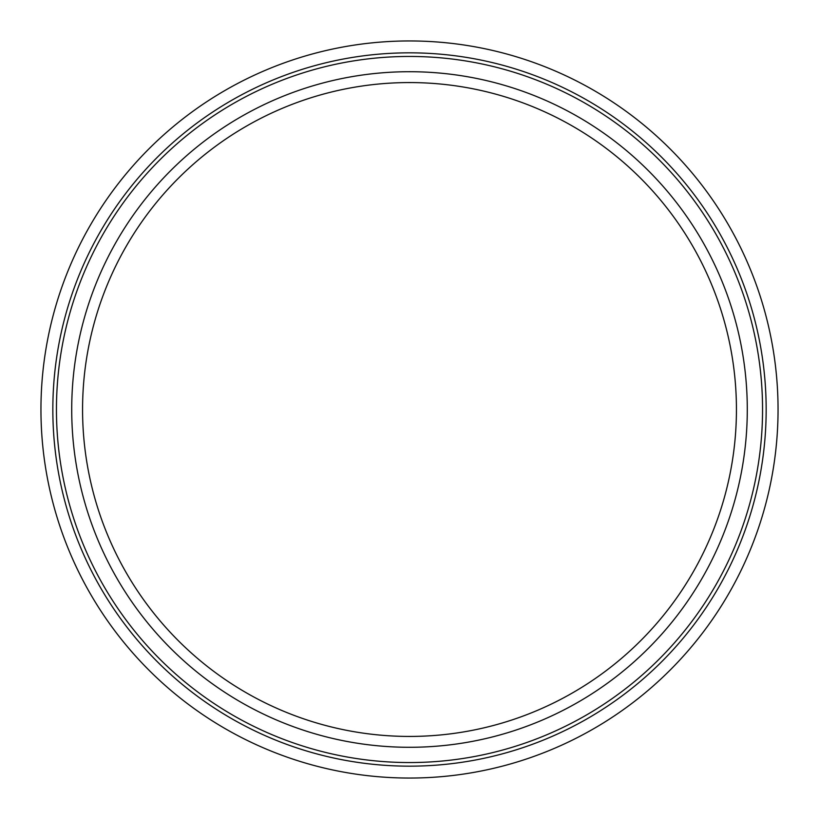<?xml version="1.0" encoding="UTF-8"?>
<svg xmlns="http://www.w3.org/2000/svg" width="819" height="819" viewBox="0 0 819 819"><rect width="100%" height="100%" fill="white"/><g stroke="black" fill="none" stroke-linecap="round" stroke-linejoin="round"><path stroke-width="1.23" d="M409.5 82.565A326.935 326.935 0 0 0 82.565 409.5A326.935 326.935 0 0 0 409.5 736.435A326.935 326.935 0 0 0 736.435 409.5A326.935 326.935 0 0 0 409.5 82.565A326.935 326.935 0 0 1 736.435 409.5A326.935 326.935 0 0 1 409.5 736.435M747.286 409.5A337.786 337.786 0 0 0 409.5 71.714A337.786 337.786 0 0 0 71.714 409.5A337.786 337.786 0 0 0 409.5 747.286A337.786 337.786 0 0 0 747.286 409.5M762.55 409.5A353.05 353.05 0 0 0 409.5 56.45A353.05 353.05 0 0 0 56.45 409.5A353.05 353.05 0 0 0 409.5 762.55A353.05 353.05 0 0 0 762.55 409.5M766.164 409.5A356.664 356.664 0 0 0 409.5 52.836A356.664 356.664 0 0 0 52.836 409.5A356.664 356.664 0 0 0 409.5 766.164A356.664 356.664 0 0 0 766.164 409.5M778.05 409.5A368.55 368.55 0 0 0 409.5 40.95A368.55 368.55 0 0 0 40.95 409.5A368.55 368.55 0 0 0 409.5 778.05A368.55 368.55 0 0 0 778.05 409.5"/></g></svg>
